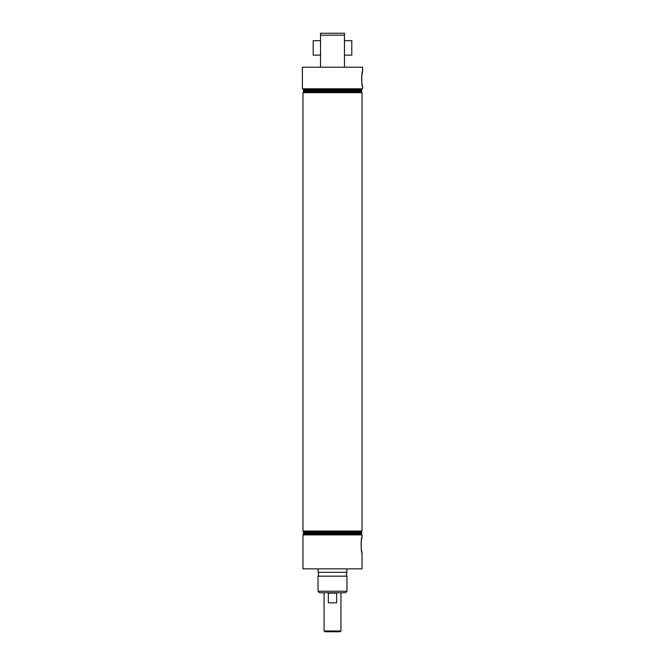 <?xml version="1.0" encoding="UTF-8"?>
<svg xmlns="http://www.w3.org/2000/svg" width="665" height="665" viewBox="0 0 665 665"><rect width="100%" height="100%" fill="white"/><g stroke="black" fill="none" stroke-linecap="round" stroke-linejoin="round"><path stroke-width="1" d="M346.897 568.849L346.897 572.324A3.857 3.857 0 0 0 346.972 576.181L318.028 576.181A3.857 3.857 0 0 0 318.103 572.324L318.103 568.849M361.901 83.532L362.6 86.982C361.486 87.448 361.494 70.889 362.6 71.355L361.785 75.685M361.718 76.234L361.619 80.698M361.128 542L361.311 549.282L362.018 552.723C360.896 553.189 360.896 536.663 362.018 537.137L361.186 541.51M362.6 71.355L362.6 67.207L302.4 67.207L302.4 88.819L362.6 88.819L362.6 86.982M302.982 92.676L362.018 92.676L361.103 91.728L303.897 91.728L302.982 92.676L302.982 531.036L362.018 531.036L360.995 532.058L304.005 532.058L303.099 532.964L361.901 532.964L360.995 533.87L304.005 533.87L302.982 534.893L302.982 568.849L362.018 568.849L362.018 552.723M361.103 91.728L361.901 90.748L303.099 90.748L303.897 91.728M361.901 90.748L361.103 89.733L303.897 89.733L303.099 90.748M361.103 89.733L362.018 88.819M303.897 89.733L302.982 88.819M360.995 533.87L362.018 534.893L302.982 534.893M304.005 533.87L303.099 532.964M360.995 532.058L361.901 532.964M304.005 532.058L302.982 531.036M345.426 592.773L319.574 592.773L318.028 591.235L346.972 591.235L345.426 592.773M346.897 572.324L318.103 572.324M318.028 576.181L318.028 591.235M346.972 576.181L346.972 591.235M362.018 534.893L362.018 537.137M362.018 92.676L362.018 531.036M320.538 35.178L320.538 33.25L344.462 33.25L344.462 35.178L320.538 35.178L320.538 67.207M344.462 67.207L344.462 35.178M340.929 630.977L340.156 631.75L324.844 631.75L324.071 630.977L340.929 630.977L340.929 592.773M334.179 602.806L328.335 602.806L328.335 593.163L336.665 593.163L336.665 602.806L334.179 602.806M344.462 40.681L351.793 40.681L351.793 55.145L344.462 55.145M320.538 40.681L313.207 40.681L313.207 55.145L320.538 55.145M324.071 592.773L324.071 630.977"/></g></svg>

